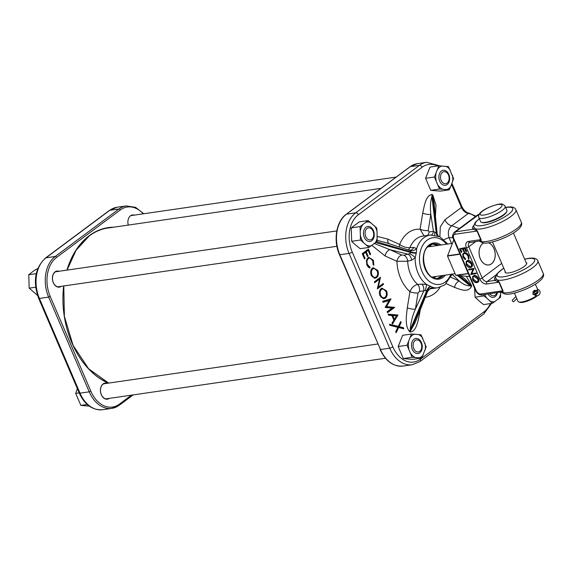 <?xml version="1.0" encoding="UTF-8"?>
<svg xmlns="http://www.w3.org/2000/svg" width="572" height="572" viewBox="0 0 572 572"><rect width="100%" height="100%" fill="white"/><g stroke="black" fill="none" stroke-linecap="round" stroke-linejoin="round"><path stroke-width="0.86" d="M399.714 247.025A6.085 3.954 114.4 0 1 399.664 244.466C402.953 246.775 406.356 247.848 409.888 247.676L413.692 247.447L416.681 248.548L416.316 252.774A6.085 1.802 9.8 0 1 410.846 251.952L376.683 241.734M416.316 252.774L415.172 257.808L411.611 260.21L407.686 261.19L396.925 261.318L385.085 255.956L371.922 245.402M411.611 260.21A6.085 4.19 74.7 0 0 407.85 254.154L389.932 249.664L401.773 255.026L403.932 255.226A6.085 4.197 74.6 0 1 407.686 261.19A26.634 18.697 81.7 0 0 417.653 284.448L421.85 284.105L426.641 284.563L430.409 286.257A6.085 3.954 -64.9 0 0 426.934 290.226L410.224 329.687L410.982 330.03L427.327 290.397L419.448 291.427L418.046 293A6.085 1.773 9.2 0 1 409.931 291.663C411.625 287.673 414.199 285.264 417.653 284.448A6.085 3.954 86.1 0 1 419.448 291.427M430.409 286.257L433.433 287.637L430.351 288.488M424.024 235.936L420.091 229.25A6.085 1.773 -170.8 0 0 428.206 230.587L429.136 231.925L433.433 231.381L430.83 214.457L428.206 230.587M388.946 243.593A6.085 3.954 114.4 0 1 387.83 239.11L399.664 244.466A34.241 24.038 -98.3 0 1 420.091 229.25L422.715 213.12C424.295 206.077 425.761 195.309 431.982 194.487L432.739 194.83L435.986 205.026L435.449 216.209M466.323 276.297L471.614 285.528L471.45 286.565C467.732 293.157 459.952 289.275 454.554 287.409A6.085 3.954 114.4 0 1 459.402 281.117L451.701 274.002M418.997 313.048A6.085 1.773 -170.8 0 0 419.669 313.392C418.089 320.442 416.623 331.209 410.403 332.032L409.645 331.688C404.533 325.768 406.52 315.215 407.3 307.793L409.931 291.663A34.241 24.038 -98.3 0 1 396.925 261.318A6.085 3.954 -65.6 0 1 401.773 255.026M439.868 236.801L440.304 226.848L444.902 219.784L461.447 207.464L451.558 184.398M379.522 279.1L374.681 282.711L374.324 281.889L380.494 277.298L378.307 287.137L383.161 283.519L383.512 284.341L377.348 288.939L379.522 279.1L378.971 278.793L374.446 282.168M380.065 295.767C378.971 292.7 379.358 290.29 381.209 288.538L381.903 288.145L386.515 290.862C387.637 293.965 387.251 296.389 385.371 298.148L383.433 298.734L380.065 295.767M392.821 325.039L398.291 326.397L400.693 321.5L401.136 322.529L399.142 326.612L403.332 327.656L403.825 328.814L398.684 327.534L396.131 332.761L395.688 331.731L397.84 327.327L389.954 325.361L389.453 324.195L397.561 326.734L398.291 326.397M388.159 314.157L397.912 315.008L392.428 324.124L391.999 323.13L393.865 320.17L391.87 315.515L388.617 315.236L388.159 314.157M386.586 306.578L394.651 307.4L387.53 312.698L387.13 311.754L392.049 308.086L385.199 307.257L389.146 300.5L383.076 302.295L382.654 301.315L390.991 298.863L386.586 306.578L385.485 306.871L393.479 307.557L387.301 312.155M371.307 275.325C370.213 272.258 370.599 269.848 372.451 268.096L373.144 267.703L377.756 270.42C378.878 273.523 378.492 275.954 376.605 277.713L374.674 278.292L371.307 275.325M368.082 257.715L368.768 257.321L373.402 260.26L373.823 265.215L373.144 264.772L372.744 260.675L369.927 258.101L368.389 258.565C366.859 260.053 366.581 262.069 367.553 264.622L369.984 267.131L369.927 268.118L366.924 265.101L366.38 260.517L368.082 257.715M364.457 258.866L362.24 253.696L368.411 249.099L370.627 254.268L369.991 254.74L368.132 250.393L366.23 251.809L368.096 256.156L367.46 256.628L365.601 252.281L363.227 254.047L365.093 258.394L364.457 258.866M475.303 216.645A15.065 10.024 -126.7 0 0 468.325 213.442L451.78 225.761L459.402 228.485M444.902 219.784A7.608 5.062 53.3 0 0 451.78 225.761C448.434 228.557 447.526 232.525 449.056 237.666L451.544 243.472M444.001 239.689A7.608 1.923 156.8 0 1 449.056 237.666L452.931 237.68M389.704 324.774L392.292 325.418M398.684 327.534L397.805 327.434L395.695 331.753M401.136 322.529L400.157 322.622L398.083 326.862L402.445 327.956L402.695 328.535M402.445 327.956L403.332 327.656M398.083 326.862L399.142 326.612M388.331 314.557L397.912 315.008M388.617 315.222L391.87 315.515M392.049 323.244L397.032 315.329L398.012 315.251M396.539 315.916L391.684 315.487L392.742 315.594L394.365 319.369L396.539 315.916L392.742 315.594M393.686 319.748L394.365 319.369M382.689 301.394L389.954 299.256L385.485 306.871M389.146 300.5L382.947 302.002M392.049 308.086L385.299 307.493M393.479 307.557L394.594 307.264M389.954 299.256L391.041 298.984M390.576 299.027L390.991 298.863M394.165 307.414L394.651 307.4M385.621 296.725L384.484 298.091L385.371 298.148M384.484 298.091L383.018 298.663M385.592 291.069L386.515 290.862M381.517 288.331L384.892 289.84M380.859 297.161L383.705 297.955L385.013 297.326C386.515 295.874 386.808 293.894 385.9 291.377L383.133 288.896L381.567 289.361C380.073 290.805 379.779 292.771 380.687 295.259C381.846 297.612 383.29 298.298 385.013 297.326M383.133 288.896L381.56 288.867L380.08 289.89M380.68 289.296L381.567 289.361M379.758 295.467L380.687 295.259M382.396 284.091L377.398 288.181M379.501 278.035L379.286 278.972M382.511 284.37L383.512 284.341M377.556 287.523L378.307 287.137M380.201 277.513L380.566 277.47M376.862 276.283L375.725 277.649L376.605 277.713M375.725 277.649L374.26 278.221M376.834 270.627L377.756 270.42M372.758 267.896L376.133 269.398M372.1 276.719L374.946 277.513L376.254 276.884C377.756 275.439 378.049 273.452 377.141 270.935L374.374 268.454L372.801 268.919C371.314 270.363 371.021 272.329 371.922 274.817C373.087 277.17 374.531 277.856 376.254 276.884M374.374 268.454L372.801 268.425L371.321 269.448M371.922 268.861L372.801 268.919M370.999 275.025L371.922 274.817M368.397 257.507L371.657 259.016M367.717 266.516L369.004 267.739M369.927 258.101L368.089 258.172L366.874 259.137M372.479 260.467L373.402 260.26M369.026 267.389L369.984 267.131M366.631 264.829L367.553 264.622M367.51 258.508L368.389 258.565M367.639 249.671L367.932 250.357M369.798 254.297L370.627 254.268M366.23 251.809L365.229 251.837L367.367 250.243L368.132 250.393M365.229 251.837L365.408 252.238M367.274 256.177L368.096 256.156M362.362 253.975L364.843 252.13L365.601 252.281M362.405 254.068L363.227 254.047M364.264 258.415L365.093 258.394M431.688 234.899A6.085 3.868 -97.2 0 0 433.433 231.381L436.25 233.04A6.085 3.983 -66.2 0 0 437.823 235.886M431.982 194.487A6.085 3.954 -65.6 0 0 431.924 196.41L436.25 233.04L436.636 233.212L432.682 196.754L431.924 196.41C430.409 201.666 430.044 207.679 430.83 214.457A6.085 1.773 -170.8 0 1 422.715 213.12M438.753 236.358C438.874 236.894 436.565 233.476 437.115 233.233L436.636 233.212L437.108 233.233L434.048 202.688L432.682 196.754A6.085 3.954 -65.6 0 1 432.739 194.83M457.528 275.568L470.263 285.871L470.434 284.842L459.03 275.697M471.614 285.528A6.085 1.773 9.2 0 1 470.434 284.842L465.057 279M450.915 277.27L459.402 281.117C462.87 284.248 466.487 285.836 470.263 285.871A6.085 1.773 9.2 0 0 471.45 286.565M430.366 288.381L430.845 288.288C431.052 287.494 429.972 288.56 427.613 291.484L427.327 290.397A6.085 3.954 -66.4 0 1 430.73 286.408M410.403 332.032A6.085 3.954 -65.6 0 1 410.982 330.03L415.079 322.73L427.613 291.484M418.046 293L415.415 309.13L423.702 291.134A6.085 3.954 -94 0 0 421.85 284.105M407.3 307.793A6.085 1.773 9.2 0 0 415.415 309.13C412.433 315.851 410.703 322.701 410.224 329.687A6.085 3.954 -65.6 0 0 409.645 331.688M403.932 255.226L409.616 253.711L410.76 252.488L410.131 250.565L386.365 242.778L377.141 240.354M375.697 242.549L410.76 252.488A6.085 1.752 8.7 0 0 416.244 253.21M374.41 243.55L389.932 249.664A6.085 3.954 -65.6 0 0 385.085 255.956M390.812 244.265L386.407 242.793M427.384 235.45A6.085 3.868 82.7 0 0 429.136 231.925M434.806 232.189L434.706 235.071M436.636 233.212A6.085 3.918 -65.1 0 0 438.066 235.979M413.692 247.447A6.085 4.504 -92.3 0 1 410.088 250.229L409.266 250.093M408.179 249.742A6.085 4.504 87.7 0 0 409.888 247.676A26.634 18.697 81.7 0 1 416.402 238.796A26.634 18.697 81.7 0 1 422.722 236.122L430.23 235.035L439.825 236.779L447.833 244.008M430.23 235.035A26.634 18.697 -98.3 0 0 423.909 237.709A26.634 18.697 -98.3 0 0 416.681 248.548A6.085 4.776 -29.1 0 1 410.131 250.565M425.332 290.369A6.085 0.508 -74.4 0 0 426.641 284.563A26.634 18.697 -98.3 0 1 415.172 257.808A6.085 2.302 33.8 0 0 409.616 253.711M429.608 288.924A26.634 18.697 81.7 0 0 430.38 288.831L437.887 287.745A26.634 18.697 -98.3 0 1 433.433 287.637A6.085 5.999 -0.8 0 0 427.634 291.413M431.216 288.345A6.085 4.64 80.4 0 0 430.68 288.345M109.259 398.384A8.122 5.706 -98.3 0 1 101.323 394.759A8.122 5.706 -98.3 0 1 101.366 386.05A8.122 5.706 -98.3 0 1 107.071 383.319M106.406 383.419A7.879 5.534 81.7 0 0 105.112 383.34A7.879 5.534 81.7 0 0 101.366 394.666A7.879 5.534 81.7 0 0 107.372 398.92A7.879 5.534 81.7 0 0 108.594 398.477M61.233 286.329A8.122 5.706 -98.3 0 1 53.303 282.711A8.122 5.706 -98.3 0 1 53.339 274.002A8.122 5.706 -98.3 0 1 59.045 271.271M58.38 271.371A7.879 5.534 81.7 0 0 57.086 271.292A7.879 5.534 81.7 0 0 53.339 282.618A7.879 5.534 81.7 0 0 59.345 286.872A7.879 5.534 81.7 0 0 60.568 286.429M128.285 225.075A8.022 5.634 -98.3 0 1 129.458 216.852A8.022 5.634 -98.3 0 1 134.256 215.129M133.734 215.208A7.879 5.534 81.7 0 0 132.432 215.129A7.879 5.534 81.7 0 0 129.401 216.924M483.783 242.971A11.368 7.979 81.7 0 0 479.193 254.504A11.368 7.979 81.7 0 0 488.774 264.929A11.368 7.979 81.7 0 0 495.08 252.853A11.368 7.979 81.7 0 0 488.474 242.778M419.734 351.337A6.085 4.276 81.7 0 0 421.736 346.317A6.085 4.276 81.7 0 0 421.442 344.323A6.085 4.276 81.7 0 0 415.093 340.512A6.085 4.276 81.7 0 0 413.771 348.641A6.085 4.276 81.7 0 0 419.734 351.337M89.253 406.127L80.859 405.405L87.201 404.483M80.859 405.405L75.704 393.386L79.158 392.878M75.704 393.386L77.327 388.61M410.446 337.23A12.048 8.458 -98.3 0 1 412.29 335.292A12.048 8.458 -98.3 0 1 414.5 334.212L421.035 334.813L426.183 346.839L421.757 358.065L412.169 357.271L407.021 345.252L411.454 334.027L414.5 334.212M413.978 339.239A7.608 5.341 81.7 0 0 412.326 349.399A7.608 5.341 81.7 0 0 419.784 352.767A7.608 5.341 81.7 0 0 421.435 342.614A7.608 5.341 81.7 0 0 413.978 339.239M421.757 358.065L412.927 359.345L409.874 359.159L403.346 358.558L412.169 357.271M403.346 358.558L398.191 346.532L407.021 345.252M398.191 346.532L402.624 335.306L411.454 334.027M418.54 334.548A12.048 8.458 -98.3 0 1 422.801 338.252M408.787 348.691A12.048 8.458 -98.3 0 1 408.58 341.963M415.222 357.464A12.048 8.458 -98.3 0 1 410.961 353.753M423.316 354.776A12.048 8.458 -98.3 0 1 419.262 357.793M424.975 343.322A12.048 8.458 -98.3 0 1 425.182 350.043M374.481 225.79A12.048 8.458 -98.3 0 1 376.069 228.585A12.048 8.458 -98.3 0 1 377.07 231.81L377.084 241.391L368.997 247.419L360.489 240.018L360.074 226.598L368.161 220.57L376.669 227.971L377.07 231.81M373.409 230.566A7.608 5.341 81.7 0 0 365.958 227.191A7.608 5.341 81.7 0 0 364.3 237.344A7.608 5.341 81.7 0 0 371.757 240.719A7.608 5.341 81.7 0 0 373.409 230.566M368.997 247.419L360.167 248.698L353.846 243.486L351.658 241.305L360.489 240.018M351.658 241.305L351.244 227.878L360.074 226.598M351.244 227.878L359.338 221.857L368.161 220.57M377.241 237.466A12.048 8.458 -98.3 0 1 375.025 243.093M366.101 222.272A12.048 8.458 -98.3 0 1 370.899 222.672M360.467 230.437A12.048 8.458 -98.3 0 1 362.691 224.817M363.227 242.12A12.048 8.458 -98.3 0 1 360.646 236.1M371.614 245.631A12.048 8.458 -98.3 0 1 366.809 245.238M430.737 190.333L425.582 178.314L430.015 167.088L438.838 165.809L448.427 166.595L453.575 178.614L450.707 186.558A12.048 8.458 -98.3 0 1 448.863 188.495A12.048 8.458 -98.3 0 1 446.653 189.575L439.561 189.053L430.737 190.333L440.318 191.127L449.142 189.847L446.653 189.575M450.707 186.558L449.142 189.847M447.168 184.549A7.608 5.341 81.7 0 0 448.827 174.396A7.608 5.341 81.7 0 0 441.369 171.021A7.608 5.341 81.7 0 0 439.718 181.174A7.608 5.341 81.7 0 0 447.168 184.549M425.582 178.314L434.413 177.034L438.838 165.809M439.561 189.053L434.413 177.034M442.614 189.239A12.048 8.458 -98.3 0 1 438.352 185.535M452.359 175.096A12.048 8.458 -98.3 0 1 452.574 181.825M445.931 166.33A12.048 8.458 -98.3 0 1 450.193 170.034M437.837 169.012A12.048 8.458 -98.3 0 1 441.891 165.994M436.179 180.473A12.048 8.458 -98.3 0 1 435.971 173.745M474.546 288.195L475.103 297.183L480.866 302.481L483.605 304.583L492.435 303.296L486.665 297.998A12.048 8.458 -98.3 0 1 485.085 295.202A12.048 8.458 -98.3 0 1 484.827 294.573M486.665 297.998L483.926 295.903L483.998 294.694M488.166 294.087A7.608 5.341 81.7 0 0 493.386 297.361A7.608 5.341 81.7 0 0 497.468 292.735M475.103 297.183L483.926 295.903M500.65 292.278L500.521 297.268L492.435 303.296M495.052 301.515A12.048 8.458 -98.3 0 1 490.247 301.115M500.679 293.35A12.048 8.458 -98.3 0 1 498.462 298.977M365.751 236.593A6.085 4.276 81.7 0 0 370.677 239.811A6.085 4.276 81.7 0 0 373.709 234.27A6.085 4.276 81.7 0 0 373.416 232.268A6.085 4.276 81.7 0 0 373.037 231.167A6.085 4.276 81.7 0 0 367.074 228.464A6.085 4.276 81.7 0 0 365.751 236.593M442.485 172.294A6.085 4.276 81.7 0 0 441.162 180.423A6.085 4.276 81.7 0 0 447.125 183.119A6.085 4.276 81.7 0 0 449.12 178.099A6.085 4.276 81.7 0 0 448.834 176.105A6.085 4.276 81.7 0 0 442.485 172.294M489.947 293.829A6.085 4.276 81.7 0 0 496.753 292.843M37.681 295.545L29.172 288.152L35.643 287.208M29.172 288.152L28.757 274.732L36.222 273.645M28.757 274.732L34.227 270.484L37.773 268.568M488.559 242.764A11.411 8.015 -98.3 0 1 493.972 248.591A11.411 8.015 -98.3 0 1 488.781 264.972A11.411 8.015 -98.3 0 1 480.308 258.766A11.411 8.015 -98.3 0 1 483.705 242.957M505.183 271.486A11.733 2.967 -23.2 0 0 505.82 272.858A11.733 2.967 -23.2 0 0 508.901 272.908A11.733 2.967 -23.2 0 0 519.691 269.197A11.733 2.967 -23.2 0 0 526.633 263.935A11.733 2.967 -23.2 0 0 526.083 262.527M526.369 263.199A11.426 2.889 156.8 0 1 526.54 263.449A11.426 2.889 156.8 0 1 526.54 264.121M503.739 268.125L497.054 273.666L495.567 277.556A22.694 5.734 -23.2 0 0 496.067 278.607L499.327 282.203L503.002 290.783L503.074 292.642L502.073 292.614A22.694 5.734 156.8 0 1 501.987 292.528L501.987 292.528A1.823 1.759 -47.1 0 1 502.073 292.614M472.758 276.412L474.159 275.425C475.961 275.354 477.413 276.39 478.507 278.521C479.315 280.745 478.893 282.082 477.234 282.532M476.812 282.661C475.075 282.718 473.688 281.71 472.651 279.651L472.629 276.598L473.859 275.84C475.589 275.775 476.976 276.762 478.028 278.807C478.807 280.945 478.399 282.232 476.812 282.661L477.341 282.511M468.683 269.219L474.038 268.44L471.793 273.645L476.011 273.037L476.269 273.645L470.67 274.517L473.037 269.29L468.625 269.934L468.683 269.219M466.287 261.318L467.696 260.332C469.49 260.26 470.942 261.297 472.043 263.427C472.844 265.651 472.422 266.988 470.77 267.439M470.341 267.567C468.611 267.625 467.224 266.616 466.18 264.557L466.159 261.497L467.388 260.746C469.119 260.682 470.513 261.669 471.564 263.713C472.336 265.851 471.929 267.131 470.341 267.567L470.87 267.417M462.934 253.825L464.478 252.688C466.309 252.645 467.753 253.725 468.826 255.92L468.968 259.037L468.539 259.102L468.01 256.22L467.224 254.926L465.587 253.625L463.999 253.482M464.7 253.296C463.349 253.696 463.034 254.819 463.742 256.664L465.665 258.952L465.1 259.602L462.941 257.007L462.984 253.711M464.014 251.894L462.319 248.734L460.024 249.07L461.082 252.323L459.566 248.799L465.115 247.619L466.752 251.437L465.894 251.623L464.514 248.412L462.641 248.684L464.014 251.894L464.557 251.751L463.206 248.605M460.596 248.984L461.94 252.13L461.404 252.273M506.02 272.915A11.426 2.889 156.8 0 1 505.534 272.451A11.426 2.889 156.8 0 1 505.469 272.158M479.343 218.647L475.125 222.515L473.645 226.405A22.694 5.734 -23.2 0 0 474.145 227.449L477.398 231.052L481.081 239.632L481.145 241.491L480.151 241.463A22.694 5.734 156.8 0 1 480.058 241.377L478.921 241.091L480.044 240.662L480.702 239.647L477.019 231.067L475.511 230.08L473.058 229.265L455.548 231.803A6.085 4.054 -126.7 0 0 454.232 232.339C452.309 235.092 451.966 237.101 453.188 238.374L475.539 290.526A1.823 0.465 -23.2 0 0 476.126 290.626A4.261 2.839 -126.7 0 0 480.752 293.972A1.823 1.28 -98.3 0 0 482.11 294.966L501.973 291.82L502.624 290.798L498.948 282.218L494.98 280.416A24.417 6.17 156.8 0 1 495.631 276.562M469.555 276.562L455.748 275.275L447.504 256.049L453.796 239.79M480.044 240.662A1.823 1.695 -154.7 0 1 481.145 241.491A22.83 5.77 -23.2 0 0 486.658 241.455A22.83 5.77 -23.2 0 0 510.203 232.875A22.83 5.77 -23.2 0 0 521.299 222.286C525.017 229.143 502.023 240.569 488.467 242.778C485.12 243.536 482.318 243.064 480.058 241.37A1.823 1.759 -47.1 0 1 480.151 241.463M474.145 227.449A1.823 1.759 -47.1 0 1 473.058 229.265A24.417 6.17 156.8 0 1 473.709 225.411M475.511 230.08A1.823 1.258 134.1 0 0 475.754 228.907A22.83 5.77 156.8 0 0 481.259 228.871A22.83 5.77 156.8 0 0 504.804 220.292A22.83 5.77 156.8 0 0 515.908 209.702C514.9 207.271 511.854 206.435 506.778 207.193L505.641 207.379M501.973 291.82A1.823 1.695 -154.7 0 1 503.074 292.642A22.83 5.77 156.8 0 0 508.579 292.607A22.83 5.77 156.8 0 0 532.124 284.027A22.83 5.77 156.8 0 0 543.221 273.437L537.83 260.853A22.83 5.77 -23.2 0 1 526.733 271.443A22.83 5.77 -23.2 0 1 503.188 280.023A22.83 5.77 -23.2 0 1 497.676 280.058A1.823 1.258 134.1 0 1 497.433 281.238M496.067 278.607A1.823 1.759 -47.1 0 1 494.98 280.416L487.122 281.56L496.36 274.674M459.566 248.799L465.115 247.619M464.7 248.048L466.216 251.58M462.691 254.197L464.171 253.103C465.93 253.06 467.317 254.097 468.346 256.213L468.826 255.92M468.346 256.213L468.539 259.102M464.171 253.103L464.478 252.688M464.271 253.425C462.855 253.854 462.519 255.026 463.263 256.957L465.158 259.266L465.665 258.952M463.263 256.957L463.742 256.664M467.531 261.061C466.151 261.475 465.808 262.612 466.487 264.486L467.724 266.266L469.176 267.153L470.656 267.124L471.514 266.073L471.257 263.792L467.267 261.118M467.388 260.746L467.696 260.332M471.564 263.713L472.043 263.427M470.205 267.246L471.407 266.373M467.953 260.932C466.645 261.325 466.316 262.412 466.966 264.2L470.506 266.831M466.487 264.486L466.966 264.2M468.489 269.612L473.544 268.883L471.171 274.11L476.011 273.037M471.171 274.11L471.793 273.645M473.544 268.883L474.095 268.561M473.995 276.154C472.622 276.569 472.279 277.706 472.958 279.579L474.188 281.36L475.647 282.246L477.127 282.218L477.985 281.174L477.727 278.886L473.73 276.212M473.859 275.84L474.159 275.425M478.028 278.807L478.507 278.521M476.676 282.339L477.877 281.467M474.424 276.033C473.115 276.419 472.787 277.506 473.437 279.293L476.976 281.925M472.958 279.579L473.437 279.293M536.236 295.788L532.975 294.18L533.176 291.749L534.177 290.419L535.985 290.404M535.321 291.105L534.377 290.712L533.125 291.87M532.947 294.079L535.499 295.402M506.828 211.418L506.506 212.155A13.699 3.461 156.8 0 1 498.398 218.297A13.699 3.461 156.8 0 1 485.8 222.637A13.699 3.461 156.8 0 1 482.203 222.565L481.445 222.293A14.307 3.618 -23.2 0 0 485.206 222.365A14.307 3.618 -23.2 0 0 498.362 217.832A14.307 3.618 -23.2 0 0 506.828 211.418A14.307 3.618 -23.2 0 0 506.914 210.353L505.169 206.292A14.307 3.618 156.8 0 1 498.219 212.927A14.307 3.618 156.8 0 1 483.462 218.304A14.307 3.618 156.8 0 1 478.878 217.56L480.616 221.621A14.307 3.618 -23.2 0 0 481.445 222.293M532.875 292.85L533.083 292.821A4.79 3.046 117.4 0 1 534.405 293.014A4.79 3.046 117.4 0 1 535.228 293.801A2.095 1.33 -62.6 0 0 535.585 294.144A2.095 1.33 -62.6 0 0 536.164 294.237A2.095 1.33 -62.6 0 0 537.916 292.492A2.095 1.33 -62.6 0 0 537.523 290.426A2.095 1.33 -62.6 0 0 536.944 290.34A2.095 1.33 -62.6 0 0 535.771 291.077L537.587 289.582C540.204 289.303 541.784 294.53 537.158 295.846A10.453 2.646 156.8 0 1 522.536 302.381A10.453 2.646 156.8 0 1 519.791 302.331L518.661 301.923A11.368 2.874 -23.2 0 0 521.643 301.98A11.368 2.874 -23.2 0 0 536.357 295.817M536.3 294.022L536.221 293.007M537.087 292.278L537.287 293.55M514.45 293.114L518.003 301.387A11.368 2.874 -23.2 0 0 518.661 301.923M538.073 291.37A2.095 1.33 -62.6 0 0 537.408 291.927L535.771 291.077A4.79 3.046 117.4 0 1 533.09 292.764L532.882 292.792M516.802 298.598L513.799 301.68A1.201 0.479 -131.5 0 1 513.284 301.644A1.201 0.479 -131.5 0 1 512.169 300.364L515.915 296.525M537.408 291.927A4.79 3.046 117.4 0 1 535.292 293.479M534.405 293.014L536.043 293.872A4.79 3.046 117.4 0 1 536.457 294.158M442.506 275.54A17.346 12.184 -98.3 0 1 437.544 278.392L442.406 275.554M432.947 277.492A15.98 11.218 81.7 0 0 434.484 276.705M436.114 276.469A16.588 11.647 -98.3 0 1 433.862 277.878M433.841 276.798A15.98 11.218 -98.3 0 1 432.747 277.399M445.409 275.118A18.261 12.82 -98.3 0 1 443.164 277.313A18.261 12.82 -98.3 0 1 425.275 269.219A18.261 12.82 -98.3 0 1 429.243 244.837A18.261 12.82 -98.3 0 1 441.033 244.995M439.16 245.266A17.346 12.184 81.7 0 0 433.068 244.001A17.346 12.184 81.7 0 0 429.272 245.51M433.068 244.001L429.15 245.667C417.653 252.795 425.775 281.474 438.052 278.335A17.346 12.184 81.7 0 0 442.17 276.598A17.346 12.184 81.7 0 0 443.536 275.389M436.758 245.617A20.556 14.436 81.7 0 0 435.228 244.301M436.286 244.616A20.864 14.65 -98.3 0 1 437.287 245.545M429.4 246.689L428.235 246.425A15.98 11.218 -98.3 0 1 429.465 246.675M430.108 246.582A15.98 11.218 81.7 0 0 428.407 246.267M438.03 245.431L432.561 244.094A17.346 12.184 -98.3 0 1 438.131 245.417M446.539 244.201A23.588 16.559 81.7 0 0 427.212 240.104A23.588 16.559 81.7 0 0 422.086 271.593A23.588 16.559 81.7 0 0 445.195 282.053A23.588 16.559 81.7 0 0 450.915 274.317M440.097 287.244A34.241 24.038 -98.3 0 1 434.241 293.708A34.241 24.038 -98.3 0 1 425.332 297.24M454.554 287.409L446.26 283.655M420.22 310.017L419.669 313.392M377.205 236.408L387.83 239.11M437.63 165.98A27.999 19.662 81.7 0 0 422.1 167.253L358.344 214.736A27.999 19.662 81.7 0 0 352.259 252.116L392.857 346.846A27.999 19.662 81.7 0 0 420.284 359.266L484.041 311.776A27.999 19.662 81.7 0 0 490.397 303.596M422.1 167.253A2.438 1.623 -126.7 0 0 419.455 165.337L410.231 166.674L346.475 214.164L355.698 212.82L419.455 165.337A30.438 21.371 -98.3 0 1 426.676 162.284L417.46 163.621A30.438 21.371 81.7 0 0 410.231 166.674A1.216 0.808 53.3 0 0 409.974 166.781L346.217 214.264A1.216 0.808 53.3 0 1 346.475 214.164A30.438 21.371 81.7 0 0 339.861 254.79L380.459 349.521L389.682 348.184L349.084 253.453L339.468 254.733C333.097 240.562 336.172 221.321 346.217 214.264M352.259 252.116A2.438 0.615 156.8 0 1 349.084 253.453A30.438 21.371 -98.3 0 1 355.698 212.82A2.438 1.623 -126.7 0 1 358.344 214.736M339.468 254.733L380.459 349.521A30.438 21.371 81.7 0 0 403.053 366.073L412.276 364.736A30.438 21.371 -98.3 0 1 389.682 348.184A2.438 0.615 156.8 0 0 392.857 346.846M468.325 213.442A7.608 5.062 53.3 0 1 461.447 207.464A2.438 0.615 -23.2 0 0 461.969 206.757C463.828 210.432 466.23 212.577 469.169 213.192A2.438 1.509 98.5 0 0 468.325 213.442M491.505 303.432L483.783 313.978A2.438 1.623 -126.7 0 0 484.041 311.776M483.783 313.978L420.027 361.468A2.438 1.623 -126.7 0 0 420.284 359.266M441.663 275.661A20.864 14.65 -98.3 0 1 440.962 276.834M429.179 245.638A16.588 11.647 -98.3 0 1 431.738 246.346M440.04 277.434A20.556 14.436 81.7 0 0 441.134 275.74M89.189 235.95A79.966 56.149 81.7 0 0 66.988 270.12M108.301 383.14A80.273 56.363 81.7 0 1 63.692 285.971A79.966 56.149 81.7 0 0 62.963 301.859M66.788 328.178A79.966 56.149 81.7 0 0 108.623 383.097M113.821 227.177A80.273 56.363 81.7 0 0 89.289 235.643A80.273 56.363 81.7 0 0 66.945 270.127M110.603 227.649A79.966 56.149 81.7 0 0 108.172 227.921A79.966 56.149 81.7 0 0 89.296 235.864M143.25 213.828A29.215 20.513 81.7 0 0 120.327 209.938L56.571 257.429A29.215 20.513 81.7 0 0 50.214 296.432L90.819 391.162A29.215 20.513 81.7 0 0 119.441 404.118L131.481 395.152M102.602 409.716C92.471 410.367 84.685 404.804 79.229 393.043A2.438 0.615 -23.2 0 0 80.008 393.164L89.232 391.827L48.634 297.097L39.411 298.441L80.008 393.164A30.438 21.371 81.7 0 0 102.602 409.716L111.826 408.379A30.438 21.371 -98.3 0 1 89.232 391.827L90.819 391.162M38.631 298.312C32.675 281.46 34.963 268.032 45.495 258.022A2.438 1.623 53.3 0 1 46.025 257.808L55.248 256.47L119.005 208.98L109.781 210.324L46.025 257.808A30.438 21.371 81.7 0 0 39.411 298.441A2.438 0.615 -23.2 0 1 38.631 298.312L79.229 393.043M119.047 405.326A30.438 21.371 -98.3 0 1 111.826 408.379L119.312 405.219A1.216 0.808 53.3 0 0 119.441 404.118M50.214 296.432L48.634 297.097A30.438 21.371 -98.3 0 1 55.248 256.47A1.216 0.808 53.3 0 1 56.571 257.429M120.327 209.938A1.216 0.808 53.3 0 0 119.005 208.98A30.438 21.371 -98.3 0 1 126.226 205.927L117.01 207.264A30.438 21.371 81.7 0 0 109.781 210.324A2.438 1.623 53.3 0 0 109.252 210.532L45.495 258.022M108.358 227.971A79.966 56.149 81.7 0 0 107.05 228.099M479.4 218.783A20.392 5.155 -23.2 0 0 481.788 225.618A20.392 5.155 -23.2 0 0 508.365 214.443A20.392 5.155 -23.2 0 0 506.199 207.436A20.392 5.155 -23.2 0 0 505.698 207.514M524.681 259.266A20.392 5.155 156.8 0 1 528.128 258.594A20.392 5.155 156.8 0 1 530.287 265.594A20.392 5.155 156.8 0 1 503.717 276.769A20.392 5.155 156.8 0 1 503.789 268.225M481.081 239.632A1.823 0.465 156.8 0 0 480.702 239.647L468.482 241.42A6.392 4.254 -126.7 0 0 466.409 247.762L479.786 278.964A1.823 0.465 -23.2 0 0 482.167 277.963L468.79 246.761A4.569 3.039 53.3 0 1 469.283 242.628L478.928 241.091M476.126 290.626L453.775 238.467A4.261 2.839 53.3 0 1 455.155 234.241L477.019 231.067A1.823 0.465 156.8 0 1 477.398 231.052M480.752 293.972L502.624 290.798A1.823 0.465 156.8 0 1 503.002 290.783M499.327 282.203A1.823 0.465 156.8 0 0 498.948 282.218L486.729 283.991A6.392 4.254 53.3 0 1 479.786 278.964M486.729 283.991A1.823 1.28 -98.3 0 1 487.122 281.56A4.569 3.039 -126.7 0 1 482.167 277.963L501.716 263.399M475.782 241.548L468.79 246.761A1.823 0.465 -23.2 0 1 466.409 247.762M479.121 214.4L455.548 231.803A1.823 1.28 81.7 0 0 455.155 234.241M479.3 214.257L477.548 214.972A6.085 4.054 -126.7 0 1 478.864 214.436A1.823 1.28 -98.3 0 1 479.186 214.278M468.482 241.42A1.823 1.28 81.7 0 0 469.834 242.414M453.188 238.374A1.823 0.465 -23.2 0 0 453.775 238.467M447.497 255.748L459.867 253.954M455.748 275.275L468.225 273.459M459.988 254.24L447.504 256.049M468.304 273.645L455.934 275.439M534.177 290.419L533.833 290.955M483.991 215.051A11.869 3.003 -23.2 0 0 499.463 208.544A11.869 3.003 -23.2 0 0 498.198 204.469A11.869 3.003 -23.2 0 0 482.732 210.975A11.869 3.003 -23.2 0 0 483.991 215.051M533.083 292.821A1.201 0.844 81.7 0 0 533.683 294.358A1.201 0.844 81.7 0 0 534.076 294.43L533.176 294.559M536.078 294.244L535.228 293.801A1.201 0.865 148.6 0 0 535.027 294.852L534.076 294.43M533.176 292.807L533.09 292.764A1.201 0.844 -98.3 0 1 533.74 292.006L533.04 292.106M432.732 277.391L433.776 276.805M452.209 274.131L444.866 284.806L437.887 287.745M451.952 183.39L461.969 206.757M469.169 213.192L475.918 216.187M440.025 165.873L426.676 162.284M412.276 364.736L420.027 361.468M409.974 166.781L417.46 163.621M380.073 349.456C385.571 361.211 393.236 366.752 403.053 366.073M460.896 275.847L465.158 279.072M67.067 270.106L76.062 250.271L89.253 235.921C95.102 231.588 101.401 228.922 108.172 227.921M109.252 210.532L117.01 207.264M143.829 213.742L135.514 207.314L126.226 205.927M133.154 394.909L119.312 405.219M63.792 285.957L64.371 316.33L73.073 345.345L88.596 368.74L108.666 383.09M427.734 246.932L452.395 243.35M488.066 265.029L488.774 264.929M432.11 277.048L455.076 273.709M380.988 188.367L105.763 228.35M377.734 344.001L103.568 383.833M385.457 358.258L105.756 398.891M336.894 246.289L57.736 286.837M336.801 230.924L55.548 271.779M396.131 177.091L130.881 215.623M515.908 209.702L521.299 222.286M543.221 273.437C546.946 280.301 523.945 291.72 510.388 293.929C507.042 294.687 504.239 294.215 501.98 292.521M537.83 260.853C536.829 258.43 533.79 257.593 528.7 258.344L524.638 259.166M477.548 214.972L454.232 232.339M482.11 294.966C479.2 295.038 477.012 293.558 475.539 290.526M500.85 292.249L501.987 292.528M466.409 261.118L466.159 261.497M472.872 276.212L472.629 276.598M505.169 206.292C503.489 204.154 501.351 203.468 498.777 204.225C490.233 205.949 476.469 212.012 478.878 217.56M537.666 289.568L535.349 284.155M526.605 263.749L513.427 233.004M505.705 272.701L492.528 241.956M535.678 290.726L533.74 292.006M537.158 295.846L535.027 294.852"/></g></svg>
